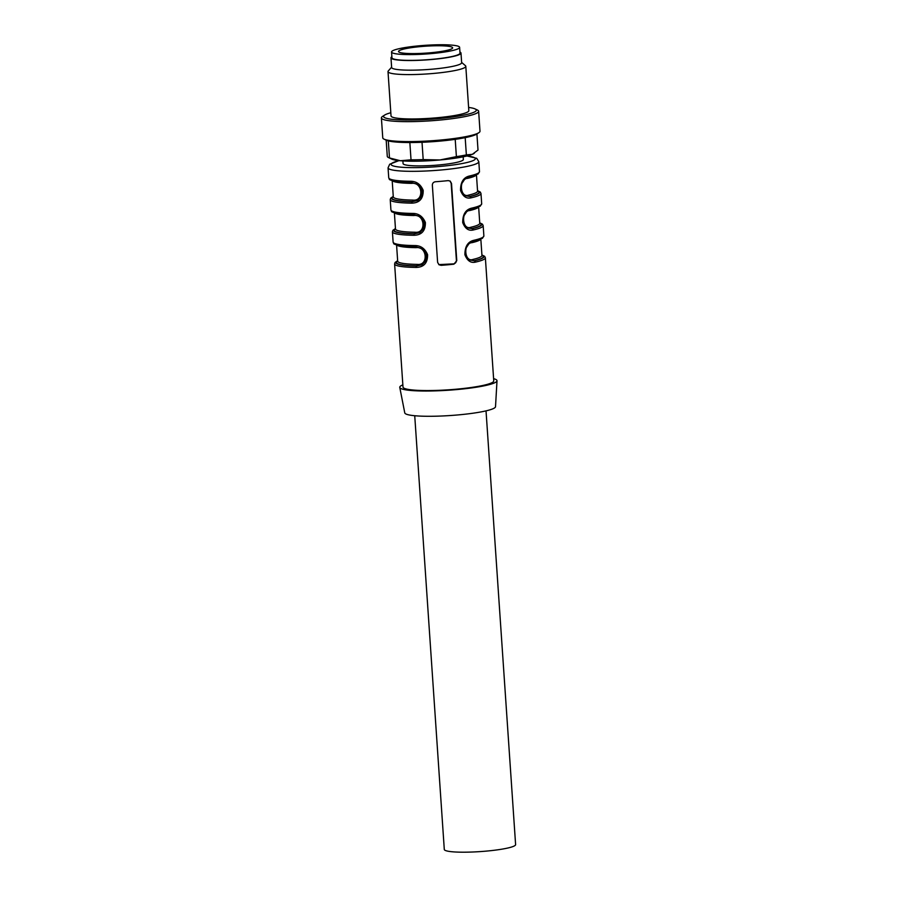 <?xml version="1.0" encoding="UTF-8"?>
<svg xmlns="http://www.w3.org/2000/svg" width="897" height="897" viewBox="0 0 897 897"><rect width="100%" height="100%" fill="white"/><g stroke="black" fill="none" stroke-linecap="round" stroke-linejoin="round"><path stroke-width="1.35" d="M422.319 248.761L415.434 246.664A1.301 0.684 -89.3 0 1 415.333 246.686A1.301 0.684 -89.3 0 1 414.672 245.565C420.693 245.498 424.987 248.514 427.577 254.647C427.712 262.944 423.911 267.205 416.163 267.429A45.478 5.819 176.1 0 1 394.613 263.965L403 387.089A45.478 5.819 -3.9 0 0 456.068 389.22A45.478 5.819 -3.9 0 0 493.754 380.9L485.367 257.775A45.478 5.819 176.1 0 1 475.354 262.148C470.757 263.202 467.281 260.735 464.915 254.748C464.859 246.518 467.853 241.697 473.863 240.295A1.301 0.998 77.2 0 1 473.156 241.517M447.592 264.817A45.478 5.819 176.1 0 1 441.122 265.333L439.003 264.75L437.613 262.328L432.354 185.174C432.421 183.212 433.453 182.069 435.426 181.743A45.478 5.819 -3.9 0 0 441.896 181.228A45.478 5.819 -3.9 0 0 448.208 180.611L450.193 181.093L451.516 183.47L456.775 260.623L453.904 264.189A45.478 5.819 176.1 0 1 447.592 264.817M422.352 248.783L425.369 251.81L426.658 254.782L426.086 260.59L422.106 264.738L416.757 265.961A1.301 0.684 90.7 0 0 416.163 267.429M417.968 184.49L417.901 183.38M420.121 216.614L413.248 214.518A1.301 0.684 -89.3 0 1 413.147 214.54A1.301 0.684 -89.3 0 1 412.474 213.419C418.495 213.351 422.801 216.368 425.38 222.501C425.526 230.798 421.725 235.059 413.966 235.283A45.478 5.819 176.1 0 1 392.415 231.818L393.121 242.1A45.478 5.819 -3.9 0 0 414.672 245.565M417.935 184.468L411.05 182.371A1.301 0.684 -89.3 0 1 410.949 182.383A1.301 0.684 -89.3 0 1 410.288 181.272C416.309 181.194 420.603 184.221 423.193 190.355C423.328 198.652 419.527 202.913 411.779 203.137A45.478 5.819 176.1 0 1 390.229 199.672L390.924 209.954A45.478 5.819 -3.9 0 0 412.474 213.419M464.68 195.591L469.871 196.533A1.301 0.998 77.2 0 1 470.97 197.856C466.373 198.91 462.897 196.432 460.531 190.456C460.486 182.226 463.469 177.404 469.479 176.003A45.478 5.819 -3.9 0 0 479.491 171.63L478.807 161.662A45.478 5.819 176.1 0 1 441.122 169.982A45.478 5.819 176.1 0 1 388.053 167.851L389.69 164.241L398.963 160.608M466.877 227.737L472.057 228.679A1.301 0.998 77.2 0 1 473.156 230.002C468.57 231.056 465.083 228.578 462.717 222.602C462.673 214.372 465.655 209.55 471.665 208.149A45.478 5.819 -3.9 0 0 481.689 203.776L480.983 193.483A45.478 5.819 176.1 0 1 470.97 197.856M468.974 259.827C466.81 257.461 463.671 255.97 466.227 247.583C468.425 243.782 470.723 241.764 473.134 241.528A1.301 0.998 77.2 0 1 472.943 241.54L468.974 243.704L465.835 248.424L465.431 254.344L466.53 257.192L468.94 259.805M469.064 259.883L474.109 260.724L468.996 259.838M422.263 248.716L425.1 251.687L426.355 254.692L425.772 260.332L421.982 264.469L416.6 265.86A1.301 0.695 90.8 0 0 417.217 264.38C428.71 265.893 427.252 246.036 416.073 247.662A42.237 5.404 176.1 0 1 396.799 245.004M477.54 190.758A44.188 5.651 -3.9 0 1 469.871 196.533L464.568 195.512M468.75 177.225A1.301 0.998 -102.8 0 1 468.559 177.247L464.59 179.411L461.45 184.132L461.047 190.052L462.146 192.9L464.579 195.524C461.865 193.73 460.632 190.758 460.912 186.632C461.237 182.237 463.85 179.108 468.75 177.225L478.079 174.007L479.491 171.63M417.879 184.423L420.715 187.395L421.971 190.399L421.388 196.039L417.598 200.177L412.228 201.567A1.301 0.695 90.8 0 0 412.833 200.087C424.337 201.601 422.879 181.743 411.689 183.369A42.237 5.404 176.1 0 1 392.415 180.701M393.267 196.51A44.188 5.651 -3.9 0 0 412.373 201.657L417.722 200.446L421.713 196.297L422.274 190.489L420.996 187.518L418.002 184.513M420.065 216.569L422.913 219.541L424.158 222.546L423.586 228.186L419.796 232.323L414.414 233.713A1.301 0.695 90.8 0 0 415.019 232.233C426.524 233.747 425.066 213.89 413.887 215.515A42.237 5.404 176.1 0 1 394.613 212.847M395.465 228.657A44.188 5.651 -3.9 0 0 414.56 233.814L419.908 232.592L423.9 228.443L424.46 222.635L423.182 219.664L420.2 216.659M479.727 222.905A44.188 5.651 -3.9 0 1 472.057 228.679L466.81 227.692M470.947 209.371A1.301 0.998 -102.8 0 1 470.746 209.393L466.788 211.557L463.637 216.278L463.233 222.198L464.332 225.046L466.754 227.659C463.065 224.542 462.146 220.471 464.007 215.493C464.848 212.813 467.158 210.773 470.947 209.371L480.265 206.153L481.689 203.776M402.854 384.858A48.73 6.234 -3.9 0 0 399.77 387.403L404.771 412.9A45.478 5.819 -3.9 0 0 457.829 414.941A45.478 5.819 -3.9 0 0 495.514 406.711L497.005 380.777A48.73 6.234 -3.9 0 0 493.608 378.669M399.77 387.403A48.73 6.234 -3.9 0 0 456.618 389.59A48.73 6.234 -3.9 0 0 497.005 380.777M463.177 156.818L463.357 159.487A30.218 3.868 176.1 0 1 433.475 165.396A30.218 3.868 176.1 0 1 403.078 163.59L402.888 160.933M469.86 209.707A1.301 1.009 -103 0 0 469.669 210.548C460.733 210.784 462.168 230.619 470.802 227.266A42.237 5.404 -3.9 0 0 479.76 223.275L478.65 207.039M467.673 177.561A1.301 1.009 -103 0 0 467.472 178.402C458.546 178.638 459.982 198.472 468.615 195.12A42.237 5.404 -3.9 0 0 477.563 191.128L476.464 174.893M480.624 239.286A42.237 5.404 176.1 0 1 471.856 242.695C462.93 242.93 464.366 262.765 472.999 259.412A1.301 1.009 -103 0 0 474.109 260.724A43.538 5.561 176.1 0 0 481.947 255.365M449.98 180.97L451.146 183.223L456.405 260.365A3.252 3.184 -55.8 0 1 453.433 263.875L438.824 264.615M393.29 196.813A43.538 5.561 176.1 0 0 412.228 201.567L412.373 201.657A1.301 0.684 90.7 0 0 411.779 203.137M395.476 228.959A43.538 5.561 176.1 0 0 414.414 233.713L414.56 233.814A1.301 0.684 90.7 0 0 413.966 235.283M415.703 246.686A1.301 0.695 -89.2 0 1 416.073 247.662M413.506 214.54A1.301 0.695 -89.2 0 1 413.887 215.515M411.319 182.394A1.301 0.695 -89.2 0 1 411.689 183.369M471.856 242.695A1.301 1.009 77 0 1 472.057 241.854M475.354 262.148A1.301 0.998 -102.8 0 0 474.255 260.825A44.188 5.651 -3.9 0 0 481.924 255.051M470.959 209.371A1.301 0.998 -102.8 0 0 471.665 208.149M479.749 223.218A43.538 5.561 176.1 0 1 471.912 228.578A1.301 1.009 77 0 1 470.802 227.266M468.772 177.225A1.301 0.998 -102.8 0 0 469.479 176.003M477.563 191.072A43.538 5.561 176.1 0 1 469.725 196.432A1.301 1.009 77 0 1 468.615 195.12M386.181 140.145L387.291 156.448A45.478 5.819 -3.9 0 0 388.513 157.558L391.787 159.117A42.237 5.404 -3.9 0 0 400.387 160.742L411.028 159.823A45.478 5.819 -3.9 0 0 423.193 159.588L439.922 159.969L456.394 156.627A45.478 5.819 -3.9 0 0 466.362 154.889L472.315 154.329L478.011 150.057L476.912 133.956M388.513 157.558A45.478 5.819 -3.9 0 0 389.489 157.95L400.387 160.742A42.237 5.404 -3.9 0 0 439.922 159.969A42.237 5.404 -3.9 0 0 472.315 154.329A42.237 5.404 -3.9 0 0 473.93 153.51L474.311 153.264M388.323 140.896L389.489 157.95M411.028 159.823L409.851 142.545M422.016 142.287L423.193 159.588M456.394 156.627L455.216 139.349M465.184 137.645L466.362 154.889M390.812 112.742A46.476 5.943 -3.9 0 0 384.634 115.074L382.526 116.442A48.73 6.234 -3.9 0 0 381.393 117.922L382.761 137.846A48.73 6.234 -3.9 0 0 384.084 139.158L386.349 140.224A46.476 5.943 -3.9 0 0 439.328 141.165A46.476 5.943 -3.9 0 0 476.756 134.068L478.863 132.689A48.73 6.234 -3.9 0 0 479.996 131.22L478.639 111.284A48.73 6.234 -3.9 0 0 477.316 109.983L475.04 108.907A46.476 5.943 -3.9 0 0 468.604 107.438M384.084 139.158A48.73 6.234 -3.9 0 0 439.62 140.134A48.73 6.234 -3.9 0 0 478.863 132.689M381.393 117.922A48.73 6.234 -3.9 0 0 438.263 120.209A48.73 6.234 -3.9 0 0 478.639 111.284M384.634 115.074A46.476 5.943 -3.9 0 0 437.792 118.662A46.476 5.943 -3.9 0 0 475.04 108.907M391.619 67.197L388.289 70.941A38.986 4.99 -3.9 0 0 388.009 71.603L391.036 115.971A38.986 4.99 -3.9 0 0 436.525 117.799A38.986 4.99 -3.9 0 0 468.828 110.667L465.801 66.3A38.986 4.99 -3.9 0 0 465.431 65.683L461.63 62.42M388.009 71.603A38.986 4.99 -3.9 0 0 433.498 73.442A38.986 4.99 -3.9 0 0 465.801 66.3M391.877 56.724A35.084 4.485 -3.9 0 0 390.98 57.845L391.641 67.488A35.084 4.485 -3.9 0 0 432.578 69.136A35.084 4.485 -3.9 0 0 461.652 62.712L460.991 53.069A35.084 4.485 -3.9 0 0 459.948 52.082M390.98 57.845A35.084 4.485 -3.9 0 0 431.917 59.482A35.084 4.485 -3.9 0 0 460.991 53.069M391.552 51.992L391.955 57.778A34.108 4.362 -3.9 0 0 426.277 59.807A34.108 4.362 -3.9 0 0 460.015 53.136L459.623 47.35A34.108 4.362 -3.9 0 0 419.818 45.747A34.108 4.362 -3.9 0 0 391.552 51.992A34.108 4.362 -3.9 0 0 425.884 54.022A34.108 4.362 -3.9 0 0 459.623 47.35M421.007 46.554A27.123 3.465 -3.9 0 0 398.526 51.51A27.123 3.465 -3.9 0 0 425.828 53.125A27.123 3.465 -3.9 0 0 452.649 47.821A27.123 3.465 -3.9 0 0 421.007 46.554M486.028 410.871L515.607 844.604A35.734 4.575 176.1 0 1 485.995 851.141A35.734 4.575 176.1 0 1 444.811 850.165A35.734 4.575 176.1 0 1 444.295 849.459L414.728 415.726M418.047 184.535L410.949 182.383C393.716 182.394 388.154 179.277 389.444 179.254L388.737 177.808A45.478 5.819 -3.9 0 0 410.288 181.272M473.863 240.295A45.478 5.819 -3.9 0 0 483.875 235.922L483.169 225.629A45.478 5.819 176.1 0 1 473.156 230.002M397.651 260.803A44.188 5.651 -3.9 0 0 416.757 265.961L416.6 265.86A43.538 5.561 176.1 0 1 397.674 261.105M399.187 160.63A42.237 5.404 -3.9 0 0 405.175 167.459A42.237 5.404 -3.9 0 0 461.798 163.602A42.237 5.404 -3.9 0 0 466.81 156.022M478.426 207.14A42.237 5.404 176.1 0 1 469.669 210.548M395.521 229.195L395.487 229.027A42.237 5.404 -3.9 0 0 415.019 232.233M393.323 197.048L393.29 196.88A42.237 5.404 -3.9 0 0 412.833 200.087M476.24 174.993A42.237 5.404 176.1 0 1 467.472 178.402M397.707 261.341L397.674 261.173A42.237 5.404 -3.9 0 0 417.217 264.38M472.999 259.412A42.237 5.404 -3.9 0 0 481.947 255.421L480.837 239.185M388.737 177.808L388.053 167.851M395.487 229.027L394.377 212.78M393.29 196.88L392.191 180.633M397.674 261.173L396.575 244.937M393.256 196.398L390.722 198.147L390.229 199.672M395.454 228.544L392.92 230.294L392.415 231.818M390.924 209.954L391.63 211.4C390.341 211.423 395.913 214.54 413.147 214.54L420.233 216.682M397.64 260.691L395.106 262.44L394.613 263.965M393.121 242.1L393.817 243.547C392.538 243.569 398.1 246.686 415.333 246.686L422.431 248.828M478.807 161.662L476.711 158.309L467.023 155.966M485.367 257.775L484.66 256.329L481.913 254.95M483.875 235.922L482.451 238.299L473.134 241.528M479.727 222.804L482.474 224.183L483.169 225.629M477.529 190.657L480.276 192.036L480.983 193.483"/></g></svg>
